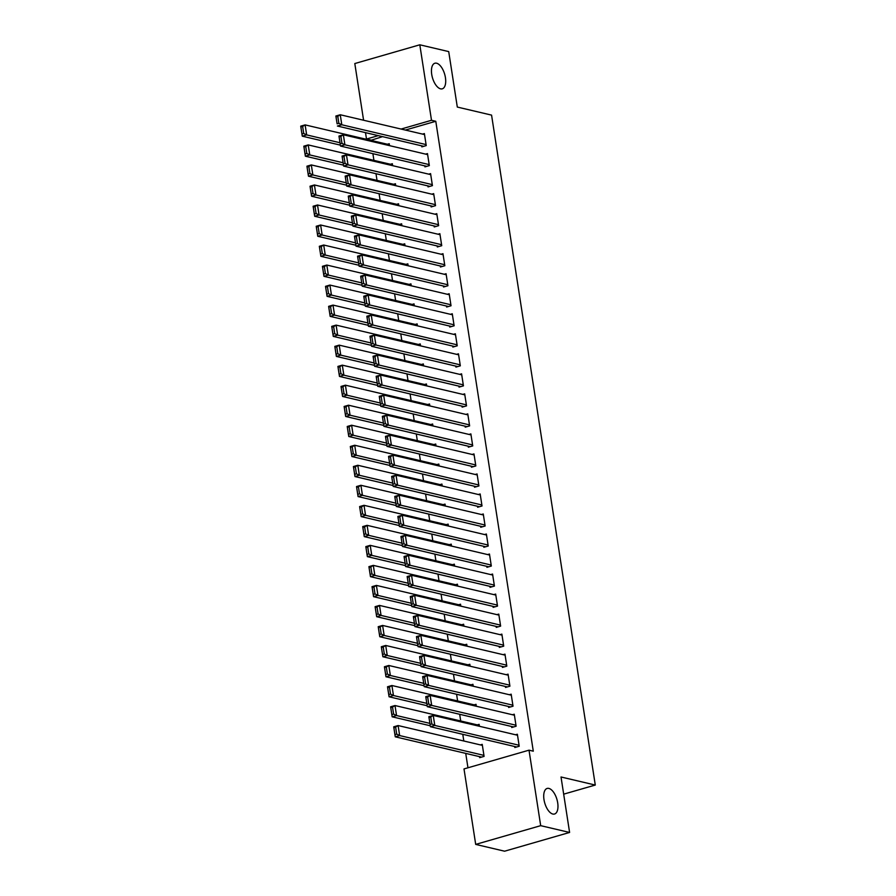 <?xml version="1.0" encoding="UTF-8"?>
<svg xmlns="http://www.w3.org/2000/svg" width="896" height="896" viewBox="0 0 896 896"><rect width="100%" height="100%" fill="white"/><g stroke="black" fill="none" stroke-linecap="round" stroke-linejoin="round"><path stroke-width="1.34" d="M440.563 88.838A13.317 6.35 -106.1 0 1 432.04 76.104A13.317 6.35 -106.1 0 1 434.885 63.235A13.317 6.35 -106.1 0 1 436.587 63.213A13.317 6.35 -106.1 0 1 445.11 75.958A13.317 6.35 -106.1 0 1 442.266 88.827A13.317 6.35 -106.1 0 1 440.563 88.838M552.821 814.038A13.317 6.35 -106.1 0 1 544.309 801.304A13.317 6.35 -106.1 0 1 547.154 788.435A13.317 6.35 -106.1 0 1 548.856 788.413A13.317 6.35 -106.1 0 1 557.379 801.147A13.317 6.35 -106.1 0 1 554.534 814.016A13.317 6.35 -106.1 0 1 552.821 814.038M382.536 136.64L370.821 140.336M372.893 153.675L373.923 160.362M375.984 173.69L377.026 180.387M379.086 193.715L380.128 200.402M382.189 213.741L383.219 220.427M385.291 233.755L386.322 240.453M388.382 253.781L389.424 260.467M391.485 273.806L392.526 280.493M394.587 293.821L395.618 300.518M397.69 313.846L398.72 320.533M400.781 333.872L401.822 340.558M403.883 353.886L404.925 360.584M406.986 373.912L408.016 380.61M410.088 393.938L411.118 400.624M413.179 413.952L414.221 420.65M416.282 433.978L417.312 440.675M419.384 454.003L420.414 460.69M422.486 474.018L423.517 480.715M425.578 494.043L426.619 500.741M428.68 514.069L429.71 520.755M431.782 534.094L432.813 540.781M434.874 554.109L435.915 560.806M437.976 574.134L439.018 580.821M441.078 594.16L442.109 600.846M444.181 614.174L445.211 620.872M447.272 634.2L448.314 640.886M450.374 654.226L451.416 660.912M453.477 674.24L454.507 680.938M456.579 694.266L457.61 700.952M459.67 714.291L460.712 720.978M462.773 734.306L463.814 741.003M465.73 753.402L467.958 767.782M370.776 140.034L366.498 139.026L365.501 132.642M363.586 120.243L354.805 63.549L419.81 44.8L431.502 120.288L401.072 129.058M419.81 44.8L448.717 51.598L457.307 107.061L491.568 115.114L595.28 785.053L561.019 776.989L569.598 832.451L504.594 851.2L475.698 844.402L464.005 768.925L529.01 750.176L540.691 825.664L475.698 844.402M563.674 794.158L595.28 785.053M390.499 164.259L392.336 163.722L392.638 165.659M424.794 165.872L424.939 166.869L429.341 165.603L427.47 153.597L425.634 154.123M396.693 204.299L398.541 203.773L398.832 205.71M430.987 205.912L431.144 206.92L435.534 205.654L433.675 193.637L431.827 194.174M402.898 244.35L404.734 243.813L405.037 245.75M437.192 245.963L437.338 246.96L441.739 245.694L439.869 233.688L438.032 234.214M409.091 284.39L410.939 283.864L411.23 285.79M443.386 286.003L443.542 287.011L447.933 285.734L446.074 273.728L444.226 274.254M415.296 324.43L417.133 323.904L417.435 325.842M449.59 326.054L449.736 327.051L454.138 325.786L452.267 313.768L450.43 314.306M421.49 364.482L423.338 363.944L423.629 365.882M455.784 366.094L455.941 367.091L460.331 365.826L458.472 353.819L456.624 354.346M427.694 404.522L429.531 403.995L429.834 405.922M461.989 406.134L462.134 407.142L466.536 405.877L464.666 393.859L462.829 394.386M433.888 444.562L435.736 444.035L436.027 445.973M468.182 446.186L468.339 447.182L472.73 445.917L470.87 433.899L469.022 434.437M440.093 484.613L441.93 484.075L442.232 486.013M474.387 486.226L474.533 487.222L478.923 485.957L477.064 473.95L475.227 474.477M446.286 524.653L448.134 524.126L448.426 526.053M480.581 526.266L480.738 527.274L485.128 526.008L483.269 513.99L481.421 514.517M452.491 564.704L454.328 564.166L454.63 566.104M486.774 566.317L486.931 567.314L491.322 566.048L489.462 554.03L487.626 554.568M458.685 604.744L460.533 604.206L460.824 606.144M492.979 606.357L493.136 607.354L497.526 606.088L495.667 594.082L493.819 594.608M464.89 644.784L466.726 644.258L467.029 646.195M499.173 646.397L499.33 647.405L503.72 646.139L501.861 634.122L500.024 634.659M471.083 684.835L472.931 684.298L473.222 686.235M505.378 686.448L505.534 687.445L509.925 686.179L508.066 674.162L506.218 674.699M477.288 724.875L479.125 724.349L479.427 726.275M511.571 726.488L511.728 727.496L516.118 726.219L514.259 714.213L512.422 714.739M529.01 750.176L533.288 751.184L435.781 121.285L405.35 130.066M514.674 746.514L514.83 747.51L519.221 746.245L517.362 734.238L515.525 734.765M479.539 756.65L479.696 757.646L484.086 756.381L482.227 744.363L480.379 744.901M508.48 706.462L508.637 707.47L513.027 706.205L511.168 694.187L509.32 694.725M474.186 704.85L476.022 704.323L476.325 706.261M502.275 666.422L502.432 667.419L506.822 666.154L504.963 654.147L503.126 654.674M467.981 664.81L469.829 664.272L470.131 666.21M496.082 626.382L496.238 627.379L500.629 626.114L498.77 614.096L496.922 614.634M461.787 624.77L463.624 624.232L463.926 626.17M489.877 586.331L490.034 587.339L494.424 586.074L492.565 574.056L490.728 574.594M455.582 584.718L457.43 584.192L457.733 586.118M483.683 546.291L483.84 547.288L488.23 546.022L486.371 534.016L484.523 534.542M449.389 544.678L451.226 544.141L451.528 546.078M477.478 506.251L477.635 507.248L482.026 505.982L480.166 493.965L478.33 494.502M443.184 504.627L445.032 504.101L445.334 506.038M471.285 466.2L471.442 467.208L475.832 465.942L473.973 453.925L472.125 454.451M436.99 464.587L438.827 464.061L439.13 465.987M465.08 426.16L465.237 427.157L469.627 425.891L467.768 413.885L465.931 414.411M430.786 424.547L432.634 424.01L432.936 425.947M458.886 386.12L459.043 387.117L463.434 385.851L461.574 373.834L459.726 374.371M424.592 384.496L426.429 383.97L426.731 385.907M452.682 346.069L452.838 347.077L457.229 345.811L455.37 333.794L453.533 334.32M418.387 344.456L420.235 343.93L420.538 345.856M446.488 306.029L446.645 307.026L451.035 305.76L449.176 293.754L447.328 294.28M412.194 304.416L414.03 303.878L414.333 305.816M440.283 265.978L440.44 266.986L444.83 265.72L442.971 253.702L441.134 254.24M405.989 264.365L407.837 263.838L408.139 265.776M434.09 225.938L434.246 226.946L438.637 225.669L436.778 213.662L434.93 214.189M399.795 224.325L401.632 223.798L401.934 225.725M427.885 185.898L428.042 186.894L432.432 185.629L430.573 173.611L428.736 174.149M393.59 184.285L395.438 183.747L395.741 185.685M421.691 145.846L421.848 146.854L426.238 145.589L424.379 133.571L422.531 134.109M387.397 144.234L389.234 143.707L389.536 145.645M378.246 135.643L366.498 139.026M569.598 832.451L540.691 825.664M435.781 121.285L431.502 120.288M519.064 745.248L434.795 725.435L430.394 726.701L516.678 746.984M430.091 724.483L428.848 716.688L433.238 715.422L434.795 725.435L431.85 723.979L430.763 716.979L429.005 717.483L430.091 724.483L431.85 723.979M517.518 735.235L433.238 715.422L430.763 716.979M428.848 716.688L429.005 717.483M483.93 755.373L399.65 735.56L395.259 736.826L393.714 726.824L398.104 725.547L482.384 745.371M481.533 757.109L395.259 736.826L394.957 734.619L396.715 734.115L395.629 727.104L393.87 727.608L394.957 734.619M395.629 727.104L398.104 725.547L399.65 735.56L396.715 734.115M393.87 727.608L393.714 726.824M515.973 725.222L431.693 705.41L427.302 706.675L513.576 726.958M426.989 704.469L425.746 696.662L430.136 695.397L431.693 705.41L428.747 703.965L427.661 696.954L425.902 697.458L426.989 704.469L428.747 703.965M514.416 715.21L430.136 695.397L427.661 696.954M425.746 696.662L425.902 697.458M512.87 705.197L428.59 685.384L424.2 686.65L510.474 706.933M423.898 684.443L422.654 676.637L427.045 675.371L428.59 685.384L425.645 683.939L424.57 676.928L422.811 677.432L423.898 684.443L425.645 683.939M511.325 695.195L427.045 675.371L424.57 676.928M422.654 676.637L422.811 677.432M429.89 723.374L396.558 715.546L392.157 716.811L390.611 706.798L395.002 705.533L479.282 725.346M430.259 725.76L392.157 716.811L391.854 714.594L393.613 714.09L392.526 707.09L390.768 707.594L391.854 714.594M392.526 707.09L395.002 705.533L396.558 715.546L393.613 714.09M390.768 707.594L390.611 706.798M426.787 703.36L393.456 695.52L389.066 696.786L387.509 686.773L391.899 685.507L476.179 705.32M427.157 705.746L389.066 696.786L388.752 694.579L390.51 694.075L389.424 687.064L387.666 687.568L388.752 694.579M389.424 687.064L391.899 685.507L393.456 695.52L390.51 694.075M387.666 687.568L387.509 686.773M509.768 685.182L425.488 665.37L421.098 666.635L507.371 686.918M420.795 664.418L419.552 656.622L423.942 655.357L425.488 665.37L422.554 663.914L421.467 656.902L419.709 657.418L420.795 664.418L422.554 663.914M508.222 675.17L423.942 655.357L421.467 656.902M419.552 656.622L419.709 657.418M506.666 665.157L422.397 645.344L417.995 646.61L504.28 666.893M417.693 644.403L416.45 636.597L420.84 635.331L422.397 645.344L419.451 643.888L418.365 636.888L416.606 637.392L417.693 644.403L419.451 643.888M505.12 655.144L420.84 635.331L418.365 636.888M416.45 636.597L416.606 637.392M423.685 683.334L390.354 675.494L385.963 676.76L384.418 666.747L388.808 665.482L473.088 685.306M424.054 685.72L385.963 676.76L385.661 674.554L387.408 674.05L386.333 667.038L384.574 667.542L385.661 674.554M386.333 667.038L388.808 665.482L390.354 675.494L387.408 674.05M384.574 667.542L384.418 666.747M420.582 663.309L387.251 655.48L382.861 656.746L381.315 646.733L385.706 645.467L469.986 665.28M420.952 665.694L382.861 656.746L382.558 654.528L384.317 654.024L383.23 647.013L381.472 647.528L382.558 654.528M383.23 647.013L385.706 645.467L387.251 655.48L384.317 654.024M381.472 647.528L381.315 646.733M503.574 645.131L419.294 625.318L414.904 626.584L501.178 646.867M414.59 624.378L413.347 616.571L417.738 615.306L419.294 625.318L416.349 623.874L415.262 616.862L413.504 617.366L414.59 624.378L416.349 623.874M502.018 635.118L417.738 615.306L415.262 616.862M413.347 616.571L413.504 617.366M417.491 643.294L384.16 635.454L379.758 636.72L378.213 626.707L382.603 625.442L466.883 645.254M417.861 645.68L379.758 636.72L379.456 634.514L381.214 634.01L380.128 626.998L378.37 627.502L379.456 634.514M380.128 626.998L382.603 625.442L384.16 635.454L381.214 634.01M378.37 627.502L378.213 626.707M500.472 625.117L416.192 605.293L411.802 606.57L498.075 626.853M411.499 604.352L410.256 596.557L414.646 595.291L416.192 605.293L413.246 603.848L412.171 596.837L410.413 597.352L411.499 604.352L413.246 603.848M498.926 615.104L414.646 595.291L412.171 596.837M410.256 596.557L410.413 597.352M414.389 623.269L381.058 615.429L376.667 616.694L375.11 606.682L379.501 605.416L463.781 625.24M414.758 625.654L376.667 616.694L376.354 614.488L378.112 613.984L377.026 606.973L375.267 607.477L376.354 614.488M377.026 606.973L379.501 605.416L381.058 615.429L378.112 613.984M375.267 607.477L375.11 606.682M497.37 605.091L413.09 585.278L408.699 586.544L494.973 606.827M408.397 584.338L407.154 576.531L411.544 575.266L413.09 585.278L410.155 583.822L409.069 576.822L407.31 577.326L408.397 584.338L410.155 583.822M495.824 595.078L411.544 575.266L409.069 576.822M407.154 576.531L407.31 577.326M411.286 603.243L377.955 595.414L373.565 596.68L372.019 586.667L376.41 585.402L460.69 605.214M411.656 605.629L373.565 596.68L373.262 594.462L375.01 593.958L373.934 586.947L372.176 587.462L373.262 594.462M373.934 586.947L376.41 585.402L377.955 595.414L375.01 593.958M372.176 587.462L372.019 586.667M494.267 585.066L409.998 565.253L405.597 566.518L491.882 586.802M405.294 564.312L404.051 556.506L408.442 555.24L409.998 565.253L407.053 563.808L405.966 556.797L404.208 557.301L405.294 564.312L407.053 563.808M492.722 575.053L408.442 555.24L405.966 556.797M404.051 556.506L404.208 557.301M408.184 583.229L374.853 575.389L370.462 576.654L368.917 566.642L373.307 565.376L457.587 585.189M408.554 585.614L370.462 576.654L370.16 574.448L371.918 573.933L370.832 566.933L369.074 567.437L370.16 574.448M370.832 566.933L373.307 565.376L374.853 575.389L371.918 573.933M369.074 567.437L368.917 566.642M491.176 565.051L406.896 545.227L402.506 546.504L488.779 566.787M402.192 544.286L400.949 536.491L405.339 535.226L406.896 545.227L403.95 543.782L402.864 536.771L401.106 537.286L402.192 544.286L403.95 543.782M489.619 555.038L405.339 535.226L402.864 536.771M400.949 536.491L401.106 537.286M405.093 563.203L371.762 555.363L367.36 556.629L365.814 546.616L370.205 545.35L454.485 565.163M405.462 565.589L367.36 556.629L367.058 554.422L368.816 553.918L367.73 546.907L365.971 547.411L367.058 554.422M367.73 546.907L370.205 545.35L371.762 555.363L368.816 553.918M365.971 547.411L365.814 546.616M488.074 545.026L403.794 525.213L399.403 526.478L485.677 546.762M399.101 524.272L397.858 516.466L402.248 515.2L403.794 525.213L400.848 523.757L399.773 516.757L398.014 517.261L399.101 524.272L400.848 523.757M486.528 535.013L402.248 515.2L399.773 516.757M397.858 516.466L398.014 517.261M401.99 543.178L368.659 535.338L364.269 536.614L362.712 526.602L367.102 525.336L451.382 545.149M402.36 545.563L364.269 536.614L363.955 534.397L365.714 533.893L364.627 526.882L362.869 527.397L363.955 534.397M364.627 526.882L367.102 525.336L368.659 535.338L365.714 533.893M362.869 527.397L362.712 526.602M484.971 525L400.691 505.187L396.301 506.453L482.574 526.736M395.998 504.246L394.755 496.44L399.146 495.174L400.691 505.187L397.757 503.742L396.67 496.731L394.912 497.235L395.998 504.246L397.757 503.742M483.426 514.987L399.146 495.174L396.67 496.731M394.755 496.44L394.912 497.235M398.888 523.152L365.557 515.323L361.166 516.589L359.621 506.576L364.011 505.31L448.291 525.123M399.258 525.549L361.166 516.589L360.864 514.382L362.611 513.867L361.536 506.867L359.778 507.371L360.864 514.382M361.536 506.867L364.011 505.31L365.557 515.323L362.611 513.867M359.778 507.371L359.621 506.576M481.869 504.986L397.6 485.162L393.198 486.438L479.483 506.722M392.896 484.221L391.653 476.426L396.043 475.16L397.6 485.162L394.654 483.717L393.568 476.706L391.81 477.221L392.896 484.221L394.654 483.717M480.323 494.973L396.043 475.16L393.568 476.706M391.653 476.426L391.81 477.221M395.786 503.138L362.454 495.298L358.064 496.563L356.518 486.55L360.909 485.285L445.189 505.098M396.155 505.523L358.064 496.563L357.762 494.357L359.52 493.853L358.434 486.842L356.675 487.346L357.762 494.357M358.434 486.842L360.909 485.285L362.454 495.298L359.52 493.853M356.675 487.346L356.518 486.55M478.778 484.96L394.498 465.147L390.107 466.413L476.381 486.696M389.794 464.206L388.55 456.4L392.941 455.134L394.498 465.147L391.552 463.691L390.466 456.691L388.707 457.195L389.794 464.206L391.552 463.691M477.221 474.947L392.941 455.134L390.466 456.691M388.55 456.4L388.707 457.195M392.694 483.112L359.363 475.272L354.962 476.549L353.416 466.536L357.806 465.27L442.086 485.083M393.064 485.498L354.962 476.549L354.659 474.331L356.418 473.827L355.331 466.816L353.573 467.331L354.659 474.331M355.331 466.816L357.806 465.27L359.363 475.272L356.418 473.827M353.573 467.331L353.416 466.536M475.675 464.934L391.395 445.122L387.005 446.387L473.278 466.67M386.702 444.181L385.459 436.374L389.85 435.109L391.395 445.122L388.45 443.677L387.374 436.666L385.616 437.17L386.702 444.181L388.45 443.677M474.13 454.922L389.85 435.109L387.374 436.666M385.459 436.374L385.616 437.17M389.592 463.086L356.261 455.258L351.87 456.523L350.314 446.51L354.704 445.245L438.984 465.058M389.962 465.472L351.87 456.523L351.557 454.317L353.315 453.802L352.229 446.802L350.47 447.306L351.557 454.317M352.229 446.802L354.704 445.245L356.261 455.258L353.315 453.802M350.47 447.306L350.314 446.51M472.573 444.92L388.293 425.096L383.902 426.362L470.176 446.656M383.6 424.155L382.357 416.36L386.747 415.094L388.293 425.096L385.358 423.651L384.272 416.64L382.514 417.155L383.6 424.155L385.358 423.651M471.027 434.907L386.747 415.094L384.272 416.64M382.357 416.36L382.514 417.155M386.49 443.072L353.158 435.232L348.768 436.498L347.222 426.485L351.613 425.219L435.893 445.032M386.859 445.458L348.768 436.498L348.466 434.291L350.213 433.787L349.138 426.776L347.379 427.28L348.466 434.291M349.138 426.776L351.613 425.219L353.158 435.232L350.213 433.787M347.379 427.28L347.222 426.485M469.47 424.894L385.202 405.082L380.8 406.347L467.085 426.63M380.498 404.141L379.254 396.334L383.645 395.069L385.202 405.082L382.256 403.626L381.17 396.626L379.411 397.13L380.498 404.141L382.256 403.626M467.925 414.882L383.645 395.069L381.17 396.626M379.254 396.334L379.411 397.13M383.387 423.046L350.056 415.206L345.666 416.472L344.12 406.47L348.51 405.205L432.79 425.018M383.757 425.432L345.666 416.472L345.363 414.266L347.122 413.762L346.035 406.75L344.277 407.266L345.363 414.266M346.035 406.75L348.51 405.205L350.056 415.206L347.122 413.762M344.277 407.266L344.12 406.47M466.379 404.869L382.099 385.056L377.709 386.322L463.982 406.605M377.395 384.115L376.152 376.309L380.542 375.043L382.099 385.056L379.154 383.611L378.067 376.6L376.309 377.104L377.395 384.115L379.154 383.611M464.822 394.856L380.542 375.043L378.067 376.6M376.152 376.309L376.309 377.104M380.296 403.021L346.965 395.192L342.563 396.458L341.018 386.445L345.408 385.179L429.688 404.992M380.666 405.406L342.563 396.458L342.261 394.251L344.019 393.736L342.933 386.736L341.174 387.24L342.261 394.251M342.933 386.736L345.408 385.179L346.965 395.192L344.019 393.736M341.174 387.24L341.018 386.445M463.277 384.843L378.997 365.03L374.606 366.296L460.88 386.59M374.304 364.09L373.061 356.294L377.451 355.018L378.997 365.03L376.051 363.586L374.976 356.574L373.218 357.09L374.304 364.09L376.051 363.586M461.731 374.842L377.451 355.018L374.976 356.574M373.061 356.294L373.218 357.09M377.194 383.006L343.862 375.166L339.472 376.432L337.915 366.419L342.306 365.154L426.586 384.966M377.563 385.392L339.472 376.432L339.158 374.226L340.917 373.722L339.83 366.71L338.072 367.214L339.158 374.226M339.83 366.71L342.306 365.154L343.862 375.166L340.917 373.722M338.072 367.214L337.915 366.419M460.174 364.829L375.894 345.016L371.504 346.282L457.778 366.565M371.202 344.075L369.958 336.269L374.349 335.003L375.894 345.016L372.96 343.56L371.874 336.56L370.115 337.064L371.202 344.075L372.96 343.56M458.629 354.816L374.349 335.003L371.874 336.56M369.958 336.269L370.115 337.064M374.091 362.981L340.76 355.141L336.37 356.406L334.824 346.405L339.214 345.139L423.494 364.952M374.461 365.366L336.37 356.406L336.067 354.2L337.814 353.696L336.739 346.685L334.981 347.2L336.067 354.2M336.739 346.685L339.214 345.139L340.76 355.141L337.814 353.696M334.981 347.2L334.824 346.405M457.072 344.803L372.803 324.99L368.402 326.256L454.686 346.539M368.099 324.05L366.856 316.243L371.246 314.978L372.803 324.99L369.858 323.546L368.771 316.534L367.013 317.038L368.099 324.05L369.858 323.546M455.526 334.79L371.246 314.978L368.771 316.534M366.856 316.243L367.013 317.038M370.989 342.955L337.658 335.126L333.267 336.392L331.722 326.379L336.112 325.114L420.392 344.926M371.358 345.341L333.267 336.392L332.965 334.186L334.723 333.67L333.637 326.67L331.878 327.174L332.965 334.186M333.637 326.67L336.112 325.114L337.658 335.126L334.723 333.67M331.878 327.174L331.722 326.379M453.981 324.778L369.701 304.965L365.31 306.23L451.584 326.514M364.997 304.024L363.754 296.229L368.144 294.952L369.701 304.965L366.755 303.52L365.669 296.509L363.91 297.013L364.997 304.024L366.755 303.52M452.424 314.776L368.144 294.952L365.669 296.509M363.754 296.229L363.91 297.013M367.898 322.941L334.566 315.101L330.165 316.366L328.619 306.354L333.01 305.088L417.29 324.901M368.267 325.326L330.165 316.366L329.862 314.16L331.621 313.656L330.534 306.645L328.776 307.149L329.862 314.16M330.534 306.645L333.01 305.088L334.566 315.101L331.621 313.656M328.776 307.149L328.619 306.354M450.878 304.763L366.598 284.95L362.208 286.216L448.482 306.499M361.906 283.998L360.662 276.203L365.053 274.938L366.598 284.95L363.653 283.494L362.578 276.494L360.819 276.998L361.906 283.998L363.653 283.494M449.333 294.75L365.053 274.938L362.578 276.494M360.662 276.203L360.819 276.998M364.795 302.915L331.464 295.075L327.074 296.341L325.517 286.339L329.907 285.062L414.187 304.886M365.165 305.301L327.074 296.341L326.76 294.134L328.518 293.63L327.432 286.619L325.674 287.123L326.76 294.134M327.432 286.619L329.907 285.062L331.464 295.075L328.518 293.63M325.674 287.123L325.517 286.339M447.776 284.738L363.496 264.925L359.106 266.19L445.379 286.474M358.803 263.984L357.56 256.178L361.95 254.912L363.496 264.925L360.562 263.48L359.475 256.469L357.717 256.973L358.803 263.984L360.562 263.48M446.23 274.725L361.95 254.912L359.475 256.469M357.56 256.178L357.717 256.973M444.674 264.712L360.405 244.899L356.003 246.165L442.288 266.448M355.701 243.958L354.458 236.163L358.848 234.886L360.405 244.899L357.459 243.454L356.373 236.443L354.614 236.947L355.701 243.958L357.459 243.454M443.128 254.71L358.848 234.886L356.373 236.443M354.458 236.163L354.614 236.947M441.582 244.698L357.302 224.885L352.912 226.15L439.186 246.434M352.598 223.933L351.355 216.138L355.757 214.872L357.302 224.885L354.357 223.429L353.27 216.429L351.512 216.933L352.598 223.933L354.357 223.429M440.026 234.685L355.757 214.872L353.27 216.429M351.355 216.138L351.512 216.933M438.48 224.672L354.2 204.859L349.81 206.125L436.083 226.408M349.507 203.918L348.264 196.112L352.654 194.846L354.2 204.859L351.254 203.414L350.179 196.403L348.421 196.907L349.507 203.918L351.254 203.414M436.934 214.659L352.654 194.846L350.179 196.403M348.264 196.112L348.421 196.907M435.378 204.646L351.098 184.834L346.707 186.099L432.981 206.382M346.405 183.893L345.162 176.086L349.552 174.821L351.098 184.834L348.163 183.389L347.077 176.378L345.318 176.882L346.405 183.893L348.163 183.389M433.832 194.645L349.552 174.821L347.077 176.378M345.162 176.086L345.318 176.882M432.275 184.632L348.006 164.819L343.605 166.085L429.89 186.368M343.302 163.867L342.059 156.072L346.45 154.806L348.006 164.819L345.061 163.363L343.974 156.352L342.216 156.867L343.302 163.867L345.061 163.363M430.73 174.619L346.45 154.806L343.974 156.352M342.059 156.072L342.216 156.867M429.184 164.606L344.904 144.794L340.514 146.059L426.787 166.342M340.2 143.853L338.957 136.046L343.358 134.781L344.904 144.794L341.958 143.338L340.872 136.338L339.114 136.842L340.2 143.853L341.958 143.338M427.627 154.594L343.358 134.781L340.872 136.338M338.957 136.046L339.114 136.842M361.693 282.89L328.362 275.061L323.971 276.326L322.426 266.314L326.816 265.048L411.096 284.861M362.062 285.275L323.971 276.326L323.669 274.109L325.416 273.605L324.341 266.605L322.582 267.109L323.669 274.109M324.341 266.605L326.816 265.048L328.362 275.061L325.416 273.605M322.582 267.109L322.426 266.314M358.59 262.875L325.259 255.035L320.869 256.301L319.323 246.288L323.714 245.022L407.994 264.835M358.96 265.261L320.869 256.301L320.566 254.094L322.325 253.59L321.238 246.579L319.48 247.083L320.566 254.094M321.238 246.579L323.714 245.022L325.259 255.035L322.325 253.59M319.48 247.083L319.323 246.288M355.499 242.85L322.168 235.01L317.766 236.275L316.221 226.274L320.611 224.997L404.891 244.821M355.869 245.235L317.766 236.275L317.464 234.069L319.222 233.565L318.136 226.554L316.378 227.058L317.464 234.069M318.136 226.554L320.611 224.997L322.168 235.01L319.222 233.565M316.378 227.058L316.221 226.274M352.397 222.824L319.066 214.995L314.675 216.261L313.118 206.248L317.52 204.982L401.789 224.795M352.766 225.21L314.675 216.261L314.362 214.043L316.12 213.539L315.034 206.539L313.275 207.043L314.362 214.043M315.034 206.539L317.52 204.982L319.066 214.995L316.12 213.539M313.275 207.043L313.118 206.248M349.294 202.81L315.963 194.97L311.573 196.235L310.027 186.222L314.418 184.957L398.698 204.77M349.664 205.195L311.573 196.235L311.27 194.029L313.018 193.525L311.942 186.514L310.184 187.018L311.27 194.029M311.942 186.514L314.418 184.957L315.963 194.97L313.018 193.525M310.184 187.018L310.027 186.222M346.192 182.784L312.861 174.944L308.47 176.21L306.925 166.197L311.315 164.931L395.595 184.755M346.562 185.17L308.47 176.21L308.168 174.003L309.926 173.499L308.84 166.488L307.082 166.992L308.168 174.003M308.84 166.488L311.315 164.931L312.861 174.944L309.926 173.499M307.082 166.992L306.925 166.197M343.101 162.758L309.77 154.93L305.368 156.195L303.822 146.182L308.213 144.917L392.493 164.73M343.47 165.144L305.368 156.195L305.066 153.978L306.824 153.474L305.738 146.462L303.979 146.978L305.066 153.978M305.738 146.462L308.213 144.917L309.77 154.93L306.824 153.474M303.979 146.978L303.822 146.182M426.082 144.581L341.802 124.768L337.411 126.034L423.685 146.317M337.109 123.827L335.866 116.021L340.256 114.755L341.802 124.768L338.856 123.323L337.781 116.312L336.022 116.816L337.109 123.827L338.856 123.323M424.536 134.568L340.256 114.755L337.781 116.312M335.866 116.021L336.022 116.816M339.998 142.744L306.667 134.904L302.277 136.17L300.72 126.157L305.122 124.891L389.39 144.704M340.368 145.13L302.277 136.17L301.963 133.963L303.722 133.459L302.635 126.448L300.877 126.952L301.963 133.963M302.635 126.448L305.122 124.891L306.667 134.904L303.722 133.459M300.877 126.952L300.72 126.157"/></g></svg>
